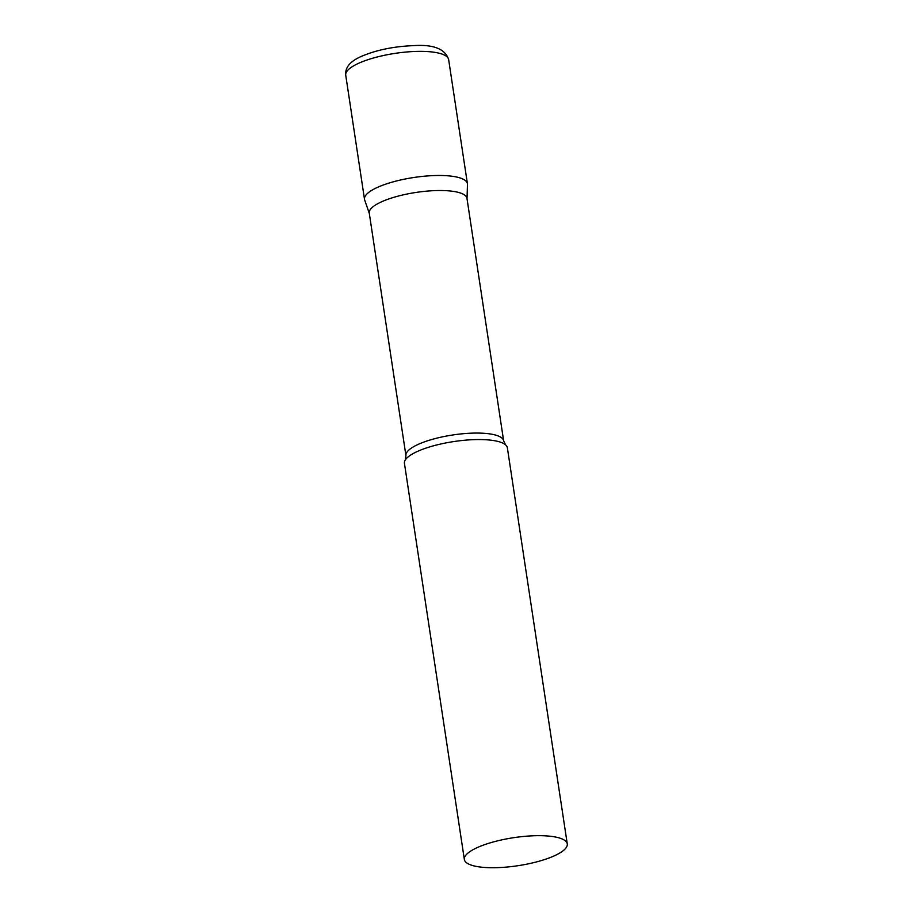 <?xml version="1.0" encoding="UTF-8"?>
<svg xmlns="http://www.w3.org/2000/svg" width="913" height="913" viewBox="0 0 913 913"><rect width="100%" height="100%" fill="white"/><g stroke="black" fill="none" stroke-linecap="round" stroke-linejoin="round"><path stroke-width="1.37" d="M345.73 75.174L364.504 199.296A52.041 14.174 -8.6 0 1 376.008 188.055A52.041 14.174 -8.6 0 1 432.203 175.65A52.041 14.174 -8.6 0 1 467.422 183.73L448.648 59.607A52.041 14.174 -8.6 0 0 413.441 51.527A52.041 14.174 -8.6 0 0 357.245 63.933A52.041 14.174 -8.6 0 0 345.73 75.174C344.715 64.755 354.86 59.528 360.019 56.994C375.038 50.295 392.727 46.517 413.098 45.65C433.401 44.235 445.247 48.891 448.648 59.607M405.943 455.667A49.405 13.455 171.4 0 1 432.888 439.187A49.405 13.455 171.4 0 1 485.648 433.424A49.405 13.455 171.4 0 1 503.645 440.888L466.965 198.349A49.405 13.455 171.4 0 0 448.968 190.874A49.405 13.455 171.4 0 0 396.208 196.637A49.405 13.455 171.4 0 0 369.263 213.128L405.943 455.667L405.235 460.084A52.041 14.174 171.4 0 0 404.436 463.37L464.352 859.475A52.041 14.174 171.4 0 0 483.308 867.35A52.041 14.174 171.4 0 0 538.875 861.279A52.041 14.174 171.4 0 0 567.27 843.909A52.041 14.174 171.4 0 0 548.314 836.046A52.041 14.174 171.4 0 0 492.735 842.117A52.041 14.174 171.4 0 0 464.352 859.475M467.022 198.68L467.467 184.437A52.041 14.174 171.4 0 0 448.466 175.855A52.041 14.174 171.4 0 0 391.745 182.246A52.041 14.174 171.4 0 0 364.675 199.981L369.309 213.459M567.27 843.909L507.366 447.804A52.041 14.174 171.4 0 0 505.631 444.905A52.041 14.174 171.4 0 0 488.398 439.929A52.041 14.174 171.4 0 0 405.235 460.084M503.645 440.888L505.631 444.905"/></g></svg>
